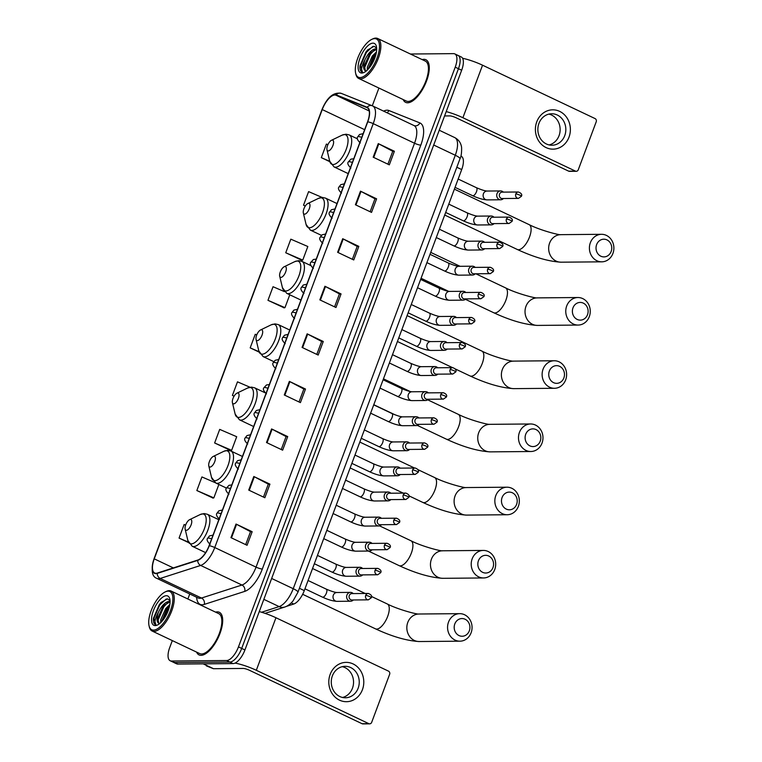 <?xml version="1.0" encoding="UTF-8"?>
<svg xmlns="http://www.w3.org/2000/svg" width="762" height="762" viewBox="0 0 762 762"><rect width="100%" height="100%" fill="white"/><g stroke="black" fill="none" stroke-linecap="round" stroke-linejoin="round"><path stroke-width="1.14" d="M461.143 156.229A14.745 6.191 115.4 0 1 461.286 156.296A14.745 6.191 115.4 0 1 461.705 169.564L304.286 590.607A14.745 6.191 115.4 0 1 293.713 604.037L286.302 606.419M172.317 640.594L169.745 647.481A14.745 6.191 -64.6 0 0 170.164 660.749L176.613 663.816A14.745 6.191 -64.6 0 0 177.851 664.073L233.105 663.597A14.745 6.191 -64.6 0 0 244.926 649.948L461.667 70.228A14.745 6.191 -64.6 0 0 461.258 56.959L458.029 55.426A14.745 6.191 -64.6 0 0 456.79 55.169M170.164 660.749A14.745 6.191 -64.6 0 0 171.402 661.016L226.657 660.53L229.876 662.064A14.745 6.191 -64.6 0 0 241.697 648.414L458.448 68.694A14.745 6.191 -64.6 0 0 458.029 55.426A14.745 6.191 -64.6 0 1 458.448 68.694L241.697 648.414A14.745 6.191 -64.6 0 1 229.876 662.064L174.631 662.54L229.876 662.064L233.105 663.597M173.384 662.283A14.745 6.191 -64.6 0 0 174.631 662.54A14.745 6.191 -64.6 0 1 173.384 662.283M201.063 655.339A23.603 9.896 -64.6 0 0 219.104 635.679A23.603 9.896 -64.6 0 0 219.304 612.277A23.603 9.896 -64.6 0 0 217.313 611.857A23.603 9.896 -64.6 0 0 215.56 612.134A23.603 9.896 -64.6 0 1 217.313 611.857A23.603 9.896 -64.6 0 1 219.304 612.277A23.603 9.896 -64.6 0 1 219.104 635.679A23.603 9.896 -64.6 0 1 201.063 655.339A23.603 9.896 -64.6 0 1 199.072 654.92A23.603 9.896 -64.6 0 0 201.063 655.339M407.651 102.794A23.603 9.896 -64.6 0 0 425.691 83.134A23.603 9.896 -64.6 0 0 425.891 59.731A23.603 9.896 -64.6 0 0 423.91 59.312A23.603 9.896 -64.6 0 0 422.148 59.588A23.603 9.896 -64.6 0 1 423.91 59.312A23.603 9.896 -64.6 0 1 425.891 59.731A23.603 9.896 -64.6 0 1 425.691 83.134A23.603 9.896 -64.6 0 1 407.651 102.794A23.603 9.896 -64.6 0 1 405.66 102.375A23.603 9.896 -64.6 0 0 407.651 102.794M156.02 573.281A15.735 6.601 115.4 0 1 154.696 573.005A15.735 6.601 115.4 0 1 154.257 558.851L322.24 109.566A15.735 6.601 115.4 0 1 336.004 95.221L366.97 107.604A15.735 6.601 115.4 0 1 367.132 107.671A15.735 6.601 115.4 0 1 367.57 121.825L209.083 545.716A15.735 6.601 115.4 0 1 197.815 560.041L157.353 573.053A15.735 6.601 115.4 0 1 156.02 573.281M155.886 573.643A16.126 6.763 -64.6 0 0 157.248 573.405L197.71 560.394A16.126 6.763 -64.6 0 0 209.264 545.716L367.751 121.825A16.126 6.763 -64.6 0 0 367.132 107.251L336.175 94.859A16.126 6.763 -64.6 0 0 322.059 109.566L154.076 558.851A16.126 6.763 -64.6 0 0 155.886 573.643M285.74 252.755L302.752 260.09L307.829 246.507L290.827 239.173L285.74 252.755L301.923 260.28M284.455 291.646L273.044 286.722L267.967 300.314L284.14 307.838M215.094 482.622L201.92 476.945L196.844 490.538L213.017 498.062M214.627 442.979L231.629 450.313L236.706 436.721L219.704 429.387L214.627 442.979L230.8 450.504M196.596 652.11A23.603 9.896 -64.6 0 0 199.072 654.92A23.603 9.896 -64.6 0 1 196.596 652.11M403.184 99.565A23.603 9.896 -64.6 0 0 405.66 102.375A23.603 9.896 -64.6 0 1 403.184 99.565M378.914 88.049L372.285 105.785M189.748 593.979L187.871 598.999M226.657 660.53A14.745 6.191 -64.6 0 0 238.468 646.89L455.219 67.17A14.745 6.191 -64.6 0 0 454.8 53.902A14.745 6.191 -64.6 0 0 453.561 53.635L410.394 54.016M342.7 238.716L358.835 246.374L353.749 259.956L337.623 252.308L342.7 238.716A3.934 0.714 -159.5 0 1 343.233 238.982L338.157 252.565M360.483 191.167L376.609 198.815L371.532 212.398L355.406 204.749L360.483 191.167A3.934 0.714 -159.5 0 1 361.017 191.433L355.94 205.007M378.266 143.608L394.392 151.257L389.315 164.849L373.18 157.191L378.266 143.608A3.934 0.714 -159.5 0 1 378.8 143.875L373.723 157.448M289.36 381.381L305.495 389.039L300.409 402.622L284.283 394.973L289.36 381.381A3.934 0.714 -159.5 0 1 289.893 381.648L284.817 395.23M271.586 428.939L287.712 436.588L282.635 450.18L266.5 442.532L271.586 428.939A3.934 0.714 -159.5 0 1 272.12 429.206L267.043 442.779M253.803 476.498L269.929 484.146L264.852 497.738L248.726 490.08L253.803 476.498A3.934 0.714 -159.5 0 1 254.337 476.764L249.26 490.337M236.02 524.046L252.155 531.705L247.069 545.287L230.943 537.639L236.02 524.046A3.934 0.714 -159.5 0 1 236.553 524.313L231.477 537.896M324.926 286.274L341.052 293.922L335.975 307.515L319.84 299.866L324.926 286.274A3.934 0.714 -159.5 0 1 325.46 286.541L320.383 300.114M307.143 333.832L323.269 341.481L318.192 355.063L302.066 347.415L307.143 333.832A3.934 0.714 -159.5 0 1 307.677 334.099L302.6 347.672M322.107 197.434L308.6 191.614L303.524 205.197L305.295 206.045M327.889 144.713L326.384 144.056L321.307 157.648L329.841 161.696M250.022 387.239L237.487 381.838L232.4 395.421L234.067 396.211M185.623 525.142L184.137 524.504L179.06 538.086L188.595 542.611M256.746 334.918L255.26 334.28L250.184 347.872L259.175 352.13M323.269 341.481L321.631 341.5M316.802 354.406L321.64 341.452L307.677 334.099M341.052 293.922L339.404 293.942M334.585 306.848L339.423 293.903L325.46 286.541M252.155 531.705L250.507 531.714M245.678 544.63L250.517 531.676L236.553 524.313M269.929 484.146L268.291 484.165M263.462 497.072L268.3 484.118L254.337 476.764M287.712 436.588L286.064 436.607M281.235 449.513L286.083 436.569L272.12 429.206M305.495 389.039L303.848 389.049M299.018 401.965L303.867 389.011L289.893 381.648M394.392 151.257L392.744 151.276L378.8 143.875M376.609 198.815L374.971 198.825M370.142 211.741L374.98 198.787L361.017 191.433M358.835 246.374L357.188 246.383L343.233 238.982M250.184 347.872L259.013 351.673M232.4 395.421L234.096 396.154M231.629 450.313L230.591 450.552M196.844 490.538L213.846 497.862L212.808 498.11M218.865 484.461L213.846 497.862M179.06 538.086L188.366 542.106M267.967 300.314L284.969 307.648L283.931 307.886M289.779 294.789L284.969 307.648M302.752 260.09L301.714 260.328M303.524 205.197L305.333 205.978M321.307 157.648L329.727 161.277M357.207 246.345L352.358 259.299M392.763 151.238L387.925 164.182M362.426 689.686A19.669 17.497 -90.5 0 1 339.519 700.154A19.669 17.497 -90.5 0 1 330.165 674.389A19.669 17.497 -90.5 0 1 353.073 663.921A19.669 17.497 -90.5 0 1 362.426 689.686M332.356 675.923A15.735 13.992 89.5 0 0 345.396 697.782A15.735 13.992 89.5 0 0 358.159 688.172A15.735 13.992 89.5 0 0 345.119 666.312A15.735 13.992 89.5 0 0 332.356 675.923M342.271 666.674A15.735 13.992 -90.5 0 1 352.463 688.219A15.735 13.992 -90.5 0 1 342.538 697.478M235.039 663.102A19.669 3.562 20.5 0 1 256.308 670.284L368.818 723.652A2.457 2.191 89.5 0 0 371.675 722.338L389.63 674.332A2.457 2.191 89.5 0 0 388.458 671.112L275.958 617.744L256.308 670.284M259.261 611.6A19.669 3.562 20.5 0 1 275.958 617.744M369.684 723.843L362.941 723.9A2.457 2.191 -90.5 0 1 362.074 723.709L249.574 670.341A4.915 0.886 -159.5 0 0 243.297 668.445L213.522 668.703A2.457 1.029 115.4 0 1 213.341 668.674L206.435 665.912A2.457 1.029 115.4 0 1 206.416 665.902A2.457 1.029 115.4 0 1 206.388 665.883L206.435 665.912M168.078 591.169A21.145 8.868 -64.6 0 0 165.135 591.95A21.145 8.868 -64.6 0 0 152.791 606.847A21.145 8.868 -64.6 0 0 149.066 625.831A21.145 8.868 -64.6 0 0 153.514 630.117A21.145 8.868 -64.6 0 0 170.459 610.562A21.145 8.868 -64.6 0 0 168.078 591.169M149.066 625.831L149.323 626.916A22.127 9.277 -64.6 0 0 152.124 631.022A22.127 9.277 -64.6 0 0 153.991 631.412A22.127 9.277 -64.6 0 0 170.898 612.981A22.127 9.277 -64.6 0 0 171.088 591.036A22.127 9.277 -64.6 0 0 169.231 590.645A22.127 9.277 -64.6 0 0 166.145 591.464L165.135 591.95M152.124 631.022L199.711 653.586A22.127 9.277 -64.6 0 0 201.568 653.977A22.127 9.277 -64.6 0 0 218.484 635.556A22.127 9.277 -64.6 0 0 218.675 613.61L171.088 591.036M170.05 600.647L167.535 598.827L161.049 602.466L153.448 618.144L153.305 619.868C153.419 622.697 154.286 624.354 155.915 624.83C154.048 623.04 154.886 618.839 158.429 612.238C161.668 605.514 165.287 601.885 169.288 601.342L170.078 601.475M160.687 622.649L160.763 619.639L165.668 608.638L169.85 604.476M161.62 621.697L166.678 609.114L169.583 605.923M158.429 612.238A12.287 5.153 -64.6 0 0 158.782 623.287A12.287 5.153 -64.6 0 0 159.725 623.507M158.848 623.316L157.734 618.211L162.639 607.2L164.249 605.276L170.078 601.818M155.21 625.592A16.221 6.801 -64.6 0 0 157.448 625.002A16.221 6.801 -64.6 0 0 166.945 613.562A16.221 6.801 -64.6 0 0 169.802 598.961A16.221 6.801 -64.6 0 0 166.392 595.703A16.221 6.801 -64.6 0 0 153.391 610.714A16.221 6.801 -64.6 0 0 155.21 625.592M166.306 598.932L159.782 604.914L153.962 618.363L155.915 624.83M157.839 621.982L157.991 620.278L163.811 606.828L167.869 602.428M162.23 621.001L167.85 608.733L169.383 606.8M153.438 618.258L159.277 604.676L161.192 602.313M157.62 619.23L163.306 606.581L164.792 604.714M161.649 621.144L167.345 608.495L168.821 606.628M469.316 630.85A8.849 7.868 89.5 0 0 465.106 619.249A8.849 7.868 89.5 0 0 454.8 623.964A8.849 7.868 89.5 0 0 459.01 635.556A8.849 7.868 89.5 0 0 469.316 630.85M448.523 622.068A13.764 12.249 -90.5 0 1 459.696 613.658A13.764 12.249 -90.5 0 1 471.107 632.774A13.764 12.249 -90.5 0 1 459.934 641.185A13.764 12.249 -90.5 0 1 448.523 622.068M190.443 519.436A5.896 2.477 -64.6 0 0 189.624 519.655A5.896 2.477 -64.6 0 0 186.176 523.808A5.896 2.477 -64.6 0 0 185.137 529.104A5.896 2.477 -64.6 0 0 186.376 530.304A5.896 2.477 -64.6 0 0 191.11 524.847A5.896 2.477 -64.6 0 0 190.443 519.436M492.957 567.623A8.849 7.868 89.5 0 0 488.747 556.022A8.849 7.868 89.5 0 0 478.441 560.737A8.849 7.868 89.5 0 0 482.651 572.329A8.849 7.868 89.5 0 0 492.957 567.623M472.164 558.841A13.764 12.249 -90.5 0 1 483.327 550.431A13.764 12.249 -90.5 0 1 494.738 569.557A13.764 12.249 -90.5 0 1 483.575 577.958A13.764 12.249 -90.5 0 1 472.164 558.841M214.084 456.209A5.896 2.477 -64.6 0 0 213.255 456.428A5.896 2.477 -64.6 0 0 209.817 460.581A5.896 2.477 -64.6 0 0 208.778 465.877A5.896 2.477 -64.6 0 0 210.017 467.077A5.896 2.477 -64.6 0 0 214.741 461.62A5.896 2.477 -64.6 0 0 214.084 456.209M516.598 504.396A8.849 7.868 89.5 0 0 512.388 492.795A8.849 7.868 89.5 0 0 502.082 497.51A8.849 7.868 89.5 0 0 506.292 509.102A8.849 7.868 89.5 0 0 516.598 504.396M495.795 495.614A13.764 12.249 -90.5 0 1 506.968 487.204A13.764 12.249 -90.5 0 1 518.379 506.33A13.764 12.249 -90.5 0 1 507.206 514.741A13.764 12.249 -90.5 0 1 495.795 495.614M237.725 392.982A5.896 2.477 -64.6 0 0 236.896 393.202A5.896 2.477 -64.6 0 0 233.458 397.354A5.896 2.477 -64.6 0 0 232.41 402.66A5.896 2.477 -64.6 0 0 233.658 403.85A5.896 2.477 -64.6 0 0 238.382 398.393A5.896 2.477 -64.6 0 0 237.725 392.982M540.229 441.169A8.849 7.868 89.5 0 0 536.019 429.577A8.849 7.868 89.5 0 0 525.713 434.283A8.849 7.868 89.5 0 0 529.923 445.875A8.849 7.868 89.5 0 0 540.229 441.169M519.436 432.387A13.764 12.249 -90.5 0 1 530.609 423.977A13.764 12.249 -90.5 0 1 542.02 443.103A13.764 12.249 -90.5 0 1 530.847 451.514A13.764 12.249 -90.5 0 1 519.436 432.387M261.356 329.755A5.896 2.477 -64.6 0 0 260.537 329.975A5.896 2.477 -64.6 0 0 257.089 334.127A5.896 2.477 -64.6 0 0 256.051 339.433A5.896 2.477 -64.6 0 0 257.299 340.624A5.896 2.477 -64.6 0 0 262.023 335.166A5.896 2.477 -64.6 0 0 261.356 329.755M563.87 377.942A8.849 7.868 89.5 0 0 559.66 366.351A8.849 7.868 89.5 0 0 549.354 371.056A8.849 7.868 89.5 0 0 553.564 382.648A8.849 7.868 89.5 0 0 563.87 377.942M543.077 369.16A13.764 12.249 -90.5 0 1 554.25 360.75A13.764 12.249 -90.5 0 1 565.661 379.876A13.764 12.249 -90.5 0 1 554.488 388.287A13.764 12.249 -90.5 0 1 543.077 369.16M284.998 266.529A5.896 2.477 -64.6 0 0 284.178 266.748A5.896 2.477 -64.6 0 0 280.73 270.91A5.896 2.477 -64.6 0 0 279.692 276.206A5.896 2.477 -64.6 0 0 280.94 277.406A5.896 2.477 -64.6 0 0 285.664 271.939A5.896 2.477 -64.6 0 0 284.998 266.529M587.512 314.716A8.849 7.868 89.5 0 0 583.301 303.124A8.849 7.868 89.5 0 0 572.995 307.829A8.849 7.868 89.5 0 0 577.205 319.43A8.849 7.868 89.5 0 0 587.512 314.716M566.718 305.933A13.764 12.249 -90.5 0 1 577.891 297.523A13.764 12.249 -90.5 0 1 589.302 316.649A13.764 12.249 -90.5 0 1 578.129 325.06A13.764 12.249 -90.5 0 1 566.718 305.933M308.639 203.302A5.896 2.477 -64.6 0 0 307.819 203.521A5.896 2.477 -64.6 0 0 304.371 207.683A5.896 2.477 -64.6 0 0 303.333 212.979A5.896 2.477 -64.6 0 0 304.571 214.179A5.896 2.477 -64.6 0 0 309.305 208.721A5.896 2.477 -64.6 0 0 308.639 203.302M611.153 251.489A8.849 7.868 89.5 0 0 606.943 239.897A8.849 7.868 89.5 0 0 596.636 244.602A8.849 7.868 89.5 0 0 600.847 256.203A8.849 7.868 89.5 0 0 611.153 251.489M590.359 242.707A13.764 12.249 -90.5 0 1 601.523 234.305A13.764 12.249 -90.5 0 1 612.934 253.422A13.764 12.249 -90.5 0 1 601.77 261.833A13.764 12.249 -90.5 0 1 590.359 242.707M332.28 140.084A5.896 2.477 -64.6 0 0 331.451 140.294A5.896 2.477 -64.6 0 0 328.012 144.456A5.896 2.477 -64.6 0 0 326.974 149.752A5.896 2.477 -64.6 0 0 328.212 150.952A5.896 2.477 -64.6 0 0 332.937 145.494A5.896 2.477 -64.6 0 0 332.28 140.084M353.244 593.588A4.429 3.934 89.5 0 0 352.073 592.731A4.429 3.934 89.5 0 0 350.51 592.379A4.429 3.934 89.5 0 0 346.691 595.941A4.429 3.934 89.5 0 0 349.025 600.885A4.429 3.934 89.5 0 0 350.587 601.228A4.429 3.934 89.5 0 0 353.301 599.98M365.693 595.408A3.2 2.838 89.5 0 1 368.294 593.455L351.873 593.598A3.2 2.838 89.5 0 0 350.796 599.742A3.2 2.838 89.5 0 0 351.93 599.989L368.341 599.846L371.313 597.77A3.2 0.581 20.5 0 0 369.78 596.636A3.2 0.581 -159.5 0 0 365.693 595.408A3.2 2.838 89.5 0 0 368.341 599.846M362.626 568.5A4.429 3.934 89.5 0 0 361.455 567.642A4.429 3.934 89.5 0 0 359.893 567.29A4.429 3.934 89.5 0 0 356.073 570.852A4.429 3.934 89.5 0 0 358.407 575.796A4.429 3.934 89.5 0 0 359.969 576.139A4.429 3.934 89.5 0 0 362.683 574.891M375.075 570.319A3.2 2.838 89.5 0 1 377.676 568.366L361.255 568.509A3.2 2.838 89.5 0 0 360.178 574.653A3.2 2.838 89.5 0 0 361.312 574.9L377.723 574.758L380.695 572.681A3.2 0.581 20.5 0 0 379.162 571.548A3.2 0.581 -159.5 0 0 375.075 570.319A3.2 2.838 89.5 0 0 377.723 574.758M372.008 543.401A4.429 3.934 89.5 0 0 370.837 542.544A4.429 3.934 89.5 0 0 369.275 542.201A4.429 3.934 89.5 0 0 365.455 545.763A4.429 3.934 89.5 0 0 367.789 550.697A4.429 3.934 89.5 0 0 369.351 551.05A4.429 3.934 89.5 0 0 372.066 549.793M384.458 545.23A3.2 2.838 89.5 0 1 387.048 543.277L370.637 543.42A3.2 2.838 89.5 0 0 370.694 549.812L387.106 549.669L390.077 547.592A3.2 0.581 20.5 0 0 388.544 546.459A3.2 0.581 -159.5 0 0 384.458 545.23A3.2 2.838 89.5 0 0 387.106 549.669M381.391 518.312A4.429 3.934 89.5 0 0 380.219 517.455A4.429 3.934 89.5 0 0 378.657 517.112A4.429 3.934 89.5 0 0 374.837 520.675A4.429 3.934 89.5 0 0 377.171 525.609A4.429 3.934 89.5 0 0 378.733 525.961A4.429 3.934 89.5 0 0 381.448 524.704M393.84 520.132A3.2 2.838 89.5 0 1 396.43 518.189L380.019 518.322A3.2 2.838 89.5 0 0 378.943 524.466A3.2 2.838 89.5 0 0 380.076 524.713L396.488 524.58L399.459 522.503A3.2 0.581 20.5 0 0 397.926 521.37A3.2 0.581 -159.5 0 0 393.84 520.132A3.2 2.838 89.5 0 0 396.488 524.58M390.773 493.224A4.429 3.934 89.5 0 0 389.601 492.366A4.429 3.934 89.5 0 0 388.039 492.014A4.429 3.934 89.5 0 0 384.219 495.586A4.429 3.934 89.5 0 0 386.553 500.52A4.429 3.934 89.5 0 0 388.115 500.872A4.429 3.934 89.5 0 0 390.83 499.615M403.222 495.043A3.2 2.838 89.5 0 1 405.813 493.09L389.401 493.233A3.2 2.838 89.5 0 0 388.325 499.377A3.2 2.838 89.5 0 0 389.449 499.624L405.87 499.481L408.832 497.405A3.2 0.581 20.5 0 0 407.299 496.272A3.2 0.581 -159.5 0 0 403.222 495.043A3.2 2.838 89.5 0 0 405.87 499.481M400.155 468.135A4.429 3.934 89.5 0 0 398.983 467.277A4.429 3.934 89.5 0 0 397.421 466.925A4.429 3.934 89.5 0 0 393.592 470.487A4.429 3.934 89.5 0 0 395.935 475.431A4.429 3.934 89.5 0 0 397.497 475.774A4.429 3.934 89.5 0 0 400.212 474.526M412.604 469.954A3.2 2.838 89.5 0 1 415.195 468.001L398.783 468.144A3.2 2.838 89.5 0 0 397.707 474.288A3.2 2.838 89.5 0 0 398.831 474.536L415.252 474.393L418.214 472.316A3.2 0.581 20.5 0 0 416.681 471.183A3.2 0.581 -159.5 0 0 412.604 469.954A3.2 2.838 89.5 0 0 415.252 474.393M409.537 443.046A4.429 3.934 89.5 0 0 408.365 442.189A4.429 3.934 89.5 0 0 406.803 441.836A4.429 3.934 89.5 0 0 402.974 445.399A4.429 3.934 89.5 0 0 405.317 450.332A4.429 3.934 89.5 0 0 406.879 450.685A4.429 3.934 89.5 0 0 409.594 449.437M421.986 444.865A3.2 2.838 89.5 0 1 424.577 442.913L408.156 443.055A3.2 2.838 89.5 0 0 408.213 449.447L424.634 449.304L427.596 447.227A3.2 0.581 20.5 0 0 426.063 446.094A3.2 0.581 -159.5 0 0 421.986 444.865A3.2 2.838 89.5 0 0 424.634 449.304M418.919 417.947A4.429 3.934 89.5 0 0 417.747 417.09A4.429 3.934 89.5 0 0 416.185 416.747A4.429 3.934 89.5 0 0 412.356 420.31A4.429 3.934 89.5 0 0 414.699 425.244A4.429 3.934 89.5 0 0 416.262 425.596A4.429 3.934 89.5 0 0 418.967 424.339M431.368 419.776A3.2 2.838 89.5 0 1 433.959 417.824L417.538 417.967A3.2 2.838 89.5 0 0 417.595 424.358L434.016 424.215L436.978 422.138A3.2 0.581 20.5 0 0 435.445 421.005A3.2 0.581 -159.5 0 0 431.368 419.776A3.2 2.838 89.5 0 0 434.016 424.215M428.301 392.859A4.429 3.934 89.5 0 0 427.13 392.001A4.429 3.934 89.5 0 0 425.567 391.658A4.429 3.934 89.5 0 0 421.738 395.221A4.429 3.934 89.5 0 0 424.082 400.155A4.429 3.934 89.5 0 0 425.644 400.507A4.429 3.934 89.5 0 0 428.349 399.25M440.75 394.678A3.2 2.838 89.5 0 1 443.341 392.725L426.92 392.868A3.2 2.838 89.5 0 0 426.977 399.259L443.398 399.117L446.361 397.04A3.2 0.581 20.5 0 0 444.827 395.916A3.2 0.581 -159.5 0 0 440.75 394.678A3.2 2.838 89.5 0 0 443.398 399.117M437.674 367.77A4.429 3.934 89.5 0 0 436.512 366.913A4.429 3.934 89.5 0 0 434.95 366.56A4.429 3.934 89.5 0 0 431.121 370.122A4.429 3.934 89.5 0 0 433.464 375.066A4.429 3.934 89.5 0 0 435.026 375.409A4.429 3.934 89.5 0 0 437.731 374.161M450.123 369.589A3.2 2.838 89.5 0 1 452.723 367.636L436.302 367.779A3.2 2.838 89.5 0 0 435.226 373.923A3.2 2.838 89.5 0 0 436.359 374.171L452.78 374.028L455.743 371.951A3.2 0.581 20.5 0 0 454.209 370.818A3.2 0.581 -159.5 0 0 450.123 369.589A3.2 2.838 89.5 0 0 452.78 374.028M447.056 342.681A4.429 3.934 89.5 0 0 445.884 341.824A4.429 3.934 89.5 0 0 444.322 341.471A4.429 3.934 89.5 0 0 440.503 345.034A4.429 3.934 89.5 0 0 442.836 349.977A4.429 3.934 89.5 0 0 444.398 350.32A4.429 3.934 89.5 0 0 447.113 349.072M459.505 344.5A3.2 2.838 89.5 0 1 462.105 342.548L445.684 342.69A3.2 2.838 89.5 0 0 445.741 349.082L462.153 348.939L465.125 346.862A3.2 0.581 20.5 0 0 463.591 345.729A3.2 0.581 -159.5 0 0 459.505 344.5A3.2 2.838 89.5 0 0 462.153 348.939M456.438 317.583A4.429 3.934 89.5 0 0 455.266 316.725A4.429 3.934 89.5 0 0 453.704 316.382A4.429 3.934 89.5 0 0 449.885 319.945A4.429 3.934 89.5 0 0 452.218 324.879A4.429 3.934 89.5 0 0 453.781 325.231A4.429 3.934 89.5 0 0 456.495 323.974M468.887 319.411A3.2 2.838 89.5 0 1 471.488 317.459L455.066 317.602A3.2 2.838 89.5 0 0 455.124 323.993L471.535 323.85L474.507 321.774A3.2 0.581 20.5 0 0 472.973 320.64A3.2 0.581 -159.5 0 0 468.887 319.411A3.2 2.838 89.5 0 0 471.535 323.85M465.82 292.494A4.429 3.934 89.5 0 0 464.649 291.636A4.429 3.934 89.5 0 0 463.086 291.294A4.429 3.934 89.5 0 0 459.267 294.856A4.429 3.934 89.5 0 0 461.601 299.79A4.429 3.934 89.5 0 0 463.163 300.142A4.429 3.934 89.5 0 0 465.877 298.885M478.269 294.313A3.2 2.838 89.5 0 1 480.86 292.36L464.449 292.503A3.2 2.838 89.5 0 0 463.372 298.647A3.2 2.838 89.5 0 0 464.506 298.894L480.917 298.752L483.889 296.675A3.2 0.581 20.5 0 0 482.356 295.551A3.2 0.581 -159.5 0 0 478.269 294.313A3.2 2.838 89.5 0 0 480.917 298.752M475.202 267.405A4.429 3.934 89.5 0 0 474.031 266.548A4.429 3.934 89.5 0 0 472.469 266.195A4.429 3.934 89.5 0 0 468.649 269.758A4.429 3.934 89.5 0 0 470.983 274.701A4.429 3.934 89.5 0 0 472.545 275.044A4.429 3.934 89.5 0 0 475.259 273.796M487.651 269.224A3.2 2.838 89.5 0 1 490.242 267.272L473.831 267.414A3.2 2.838 89.5 0 0 472.754 273.558A3.2 2.838 89.5 0 0 473.888 273.806L490.299 273.663L493.271 271.586A3.2 0.581 20.5 0 0 491.738 270.453A3.2 0.581 -159.5 0 0 487.651 269.224A3.2 2.838 89.5 0 0 490.299 273.663M484.584 242.316A4.429 3.934 89.5 0 0 483.413 241.459A4.429 3.934 89.5 0 0 481.851 241.106A4.429 3.934 89.5 0 0 478.031 244.669A4.429 3.934 89.5 0 0 480.365 249.612A4.429 3.934 89.5 0 0 481.927 249.955A4.429 3.934 89.5 0 0 484.642 248.707M497.034 244.135A3.2 2.838 89.5 0 1 499.624 242.183L483.213 242.326A3.2 2.838 89.5 0 0 483.26 248.717L499.682 248.574L502.644 246.497A3.2 0.581 20.5 0 0 501.11 245.364A3.2 0.581 -159.5 0 0 497.034 244.135A3.2 2.838 89.5 0 0 499.682 248.574M493.967 217.218A4.429 3.934 89.5 0 0 492.795 216.36A4.429 3.934 89.5 0 0 491.233 216.017A4.429 3.934 89.5 0 0 487.404 219.58A4.429 3.934 89.5 0 0 489.747 224.514A4.429 3.934 89.5 0 0 491.309 224.866A4.429 3.934 89.5 0 0 494.024 223.609M506.416 219.046A3.2 2.838 89.5 0 1 509.006 217.094L492.595 217.237A3.2 2.838 89.5 0 0 492.643 223.628L509.064 223.485L512.026 221.409A3.2 0.581 20.5 0 0 510.492 220.275A3.2 0.581 -159.5 0 0 506.416 219.046A3.2 2.838 89.5 0 0 509.064 223.485M503.349 192.129A4.429 3.934 89.5 0 0 502.177 191.272A4.429 3.934 89.5 0 0 500.615 190.929A4.429 3.934 89.5 0 0 496.786 194.491A4.429 3.934 89.5 0 0 499.129 199.425A4.429 3.934 89.5 0 0 500.691 199.777A4.429 3.934 89.5 0 0 503.406 198.52M515.798 193.948A3.2 2.838 89.5 0 1 518.389 191.995L501.968 192.138A3.2 2.838 89.5 0 0 502.025 198.53L518.446 198.387L521.408 196.31A3.2 0.581 20.5 0 0 519.875 195.186A3.2 0.581 -159.5 0 0 515.798 193.948A3.2 2.838 89.5 0 0 518.446 198.387M569.014 137.141A19.669 17.497 -90.5 0 1 546.116 147.609A19.669 17.497 -90.5 0 1 536.753 121.844A19.669 17.497 -90.5 0 1 559.66 111.376A19.669 17.497 -90.5 0 1 569.014 137.141M538.944 123.377A15.735 13.992 89.5 0 0 551.983 145.237A15.735 13.992 89.5 0 0 564.747 135.617A15.735 13.992 89.5 0 0 551.707 113.767A15.735 13.992 89.5 0 0 538.944 123.377M548.859 114.119A15.735 13.992 -90.5 0 1 559.051 135.674A15.735 13.992 -90.5 0 1 549.135 144.923M446.208 111.595A19.669 3.562 20.5 0 1 462.896 117.729L575.405 171.098A2.457 2.191 89.5 0 0 578.263 169.793L596.217 121.787A2.457 2.191 89.5 0 0 595.046 118.567L482.546 65.199L462.896 117.729M462.591 58.274A19.669 3.562 20.5 0 1 482.546 65.199M576.272 171.298L569.538 171.355A2.457 2.191 -90.5 0 1 568.662 171.155L456.162 117.796A4.915 0.886 -159.5 0 0 449.885 115.9L444.579 115.948M374.666 38.624A21.145 8.868 -64.6 0 0 371.723 39.405A21.145 8.868 -64.6 0 0 359.378 54.302A21.145 8.868 -64.6 0 0 355.654 73.285A21.145 8.868 -64.6 0 0 360.112 77.572A21.145 8.868 -64.6 0 0 377.047 58.017A21.145 8.868 -64.6 0 0 374.666 38.624M355.654 73.285L355.911 74.371A22.127 9.277 -64.6 0 0 358.712 78.467A22.127 9.277 -64.6 0 0 360.578 78.857A22.127 9.277 -64.6 0 0 377.485 60.436A22.127 9.277 -64.6 0 0 377.676 38.491A22.127 9.277 -64.6 0 0 375.818 38.1A22.127 9.277 -64.6 0 0 372.732 38.919L371.723 39.405M358.712 78.467L406.298 101.041A22.127 9.277 -64.6 0 0 408.156 101.432A22.127 9.277 -64.6 0 0 425.072 83.01A22.127 9.277 -64.6 0 0 425.263 61.065L377.676 38.491M376.638 48.101L374.123 46.282L367.636 49.921L360.045 65.599L359.893 67.323C360.007 70.152 360.874 71.809 362.512 72.276C360.636 70.495 361.474 66.294 365.017 59.684C368.256 52.969 371.875 49.34 375.876 48.797L376.666 48.93M367.274 70.104L367.351 67.094L372.256 56.093L376.438 51.921M368.208 69.142L373.266 56.569L376.171 53.378M365.017 59.684A12.287 5.153 -64.6 0 0 365.369 70.742A12.287 5.153 -64.6 0 0 366.312 70.961M365.436 70.771L364.331 65.656L369.237 54.654L370.837 52.721L376.666 49.273M361.798 73.047A16.221 6.801 -64.6 0 0 364.036 72.457A16.221 6.801 -64.6 0 0 373.542 61.017A16.221 6.801 -64.6 0 0 376.39 46.415A16.221 6.801 -64.6 0 0 372.98 43.148A16.221 6.801 -64.6 0 0 359.978 58.16A16.221 6.801 -64.6 0 0 361.798 73.047M372.894 46.377L366.37 52.368L360.55 65.818L362.512 72.276M364.427 69.437L364.579 67.732L370.399 54.273L374.456 49.882M368.818 68.456L374.437 56.188L375.971 54.254M360.026 65.713L365.865 52.121L367.779 49.768M364.207 66.685L369.894 54.035L371.38 52.168M368.237 68.599L373.932 55.95L375.409 54.083M291.255 602.875L293.713 604.037M299.399 588.293L304.286 590.607M456.819 167.249L461.705 169.564M244.926 649.948L238.468 646.89M177.851 664.073L171.402 661.016M461.667 70.228L455.219 67.17M261.566 612.248L279.13 606.6L263.843 599.351M297.952 592.179A9.83 1.781 -159.5 0 0 293.227 588.693L455.285 155.267A19.669 8.249 -64.6 0 0 454.724 137.579C458.667 139.665 460.953 142.942 461.591 147.418C461.734 152.8 461.2 156.581 460 158.753L297.952 592.179L293.122 600.789C290.57 603.971 287.76 606.057 284.702 607.047A9.83 8.306 -107.8 0 1 279.13 606.6A19.669 8.249 -64.6 0 0 293.227 588.693L271.653 578.463M460 158.753A9.83 1.781 -159.5 0 0 455.285 155.267L433.702 145.028M439.236 130.226L454.724 137.579A19.669 8.249 -64.6 0 0 454.533 137.493M154.257 558.851L173.345 567.909M383.591 111.128A24.584 10.316 115.4 0 1 387.086 110.195A24.584 10.316 115.4 0 1 388.906 110.519L419.872 122.911A24.584 10.316 115.4 0 1 420.815 145.132L262.328 569.014A24.584 10.316 115.4 0 1 244.707 591.398L204.254 604.409A24.584 10.316 115.4 0 1 196.615 597.237M367.751 121.825A4.915 0.886 20.5 0 1 373.237 123.644L214.751 547.535A19.669 8.249 115.4 0 1 200.663 565.442L160.201 578.453A19.669 8.249 115.4 0 1 158.544 578.739A19.669 8.249 115.4 0 1 156.886 578.387L198.177 597.979A19.669 8.249 -64.6 0 0 199.835 598.322A19.669 8.249 -64.6 0 0 201.492 598.037L241.954 585.026A19.669 8.249 -64.6 0 0 256.051 567.128L414.528 143.237A19.669 8.249 -64.6 0 0 413.976 125.549A19.669 8.249 -64.6 0 0 413.776 125.454M157.248 573.405A4.915 4.153 -107.8 0 0 160.201 578.453L201.492 598.037A4.915 4.153 72.2 0 1 204.254 604.409M262.328 569.014A4.915 0.886 -159.5 0 1 256.051 567.128L214.751 547.535A4.915 0.886 -159.5 0 0 209.264 545.716M367.132 107.251A4.915 4.458 -68.2 0 1 372.485 105.87A19.669 8.249 115.4 0 1 372.685 105.956A19.669 8.249 115.4 0 1 373.237 123.644L414.528 143.237A4.915 0.886 -159.5 0 0 420.815 145.132M244.707 591.398A4.915 4.153 72.2 0 0 241.954 585.026L200.663 565.442A4.915 4.153 -107.8 0 1 197.71 560.394M336.175 94.859A4.915 4.458 -68.2 0 1 341.29 93.383C333.518 91.907 327.069 97.336 321.955 109.671L153.972 558.956A4.915 0.886 20.5 0 1 154.076 558.851M341.29 93.383L372.685 105.956L414.014 125.559A4.915 4.458 111.8 0 0 419.872 122.911M386.982 112.738A4.915 4.458 111.8 0 0 388.906 110.519M336.004 95.221L369.199 110.966M322.24 109.566L364.636 129.673M203.292 663.854L213.522 668.703M362.074 723.709L368.818 723.652M213.341 668.674L203.187 663.854M371.513 596.484L387.306 603.98A13.764 5.772 115.4 0 1 387.687 616.363A13.764 5.772 115.4 0 1 376.657 629.098A13.764 5.772 115.4 0 1 375.504 628.85C392.087 636.556 406.651 640.785 419.195 641.537L459.934 641.185M387.306 603.98C398.316 609.686 418.081 614.724 418.948 614.01A13.764 12.249 89.5 0 0 407.784 622.421A13.764 12.249 89.5 0 0 419.195 641.537M202.511 513.921A16.259 6.82 -64.6 0 0 200.244 514.521L204.121 513.559L207.34 514.264A17.697 7.42 -64.6 0 1 207.197 531.819A17.697 7.42 -64.6 0 1 193.662 546.554A17.697 7.42 -64.6 0 1 192.176 546.24L187.881 540.582A16.259 6.82 -64.6 0 0 191.31 543.878A16.259 6.82 -64.6 0 0 204.34 528.838A16.259 6.82 -64.6 0 0 202.511 513.921M379.543 525.856L410.937 540.753A13.764 5.772 115.4 0 1 411.328 553.136A13.764 5.772 115.4 0 1 400.298 565.871A13.764 5.772 115.4 0 1 399.145 565.633C415.728 573.329 430.292 577.558 442.827 578.32L483.575 577.958M410.937 540.753C421.957 546.459 441.722 551.498 442.589 550.783A13.764 12.249 89.5 0 0 431.416 559.194A13.764 12.249 89.5 0 0 442.827 578.32M226.143 450.694A16.259 6.82 -64.6 0 0 223.876 451.295L227.762 450.332L230.981 451.037A17.697 7.42 -64.6 0 1 230.829 468.592A17.697 7.42 -64.6 0 1 217.303 483.337A17.697 7.42 -64.6 0 1 215.817 483.022L211.522 477.355A16.259 6.82 -64.6 0 0 214.951 480.651A16.259 6.82 -64.6 0 0 227.971 465.611A16.259 6.82 -64.6 0 0 226.143 450.694M418.033 469.678L434.578 477.526A13.764 5.772 115.4 0 1 434.969 489.909A13.764 5.772 115.4 0 1 423.939 502.644A13.764 5.772 115.4 0 1 422.777 502.406C439.369 510.102 453.933 514.331 466.468 515.093L507.206 514.741M434.578 477.526C445.599 483.232 465.353 488.271 466.23 487.556A13.764 12.249 89.5 0 0 455.057 495.967A13.764 12.249 89.5 0 0 466.468 515.093M249.784 387.467A16.259 6.82 -64.6 0 0 247.517 388.068L251.393 387.106L254.622 387.81A17.697 7.42 -64.6 0 1 254.47 405.365A17.697 7.42 -64.6 0 1 240.944 420.11A17.697 7.42 -64.6 0 1 239.449 419.795L235.163 414.128A16.259 6.82 -64.6 0 0 238.582 417.424A16.259 6.82 -64.6 0 0 251.612 402.384A16.259 6.82 -64.6 0 0 249.784 387.467M427.701 399.821L458.219 414.299A13.764 5.772 115.4 0 1 458.61 426.682A13.764 5.772 115.4 0 1 447.58 439.417A13.764 5.772 115.4 0 1 446.418 439.179C463.001 446.884 477.564 451.114 490.109 451.866L530.847 451.514M458.219 414.299C469.23 420.014 488.994 425.044 489.871 424.329A13.764 12.249 89.5 0 0 478.698 432.74A13.764 12.249 89.5 0 0 490.109 451.866M273.425 324.241A16.259 6.82 -64.6 0 0 271.158 324.841L275.034 323.888L278.263 324.583A17.697 7.42 -64.6 0 1 278.111 342.138A17.697 7.42 -64.6 0 1 264.585 356.883A17.697 7.42 -64.6 0 1 263.09 356.568L258.794 350.901A16.259 6.82 -64.6 0 0 262.223 354.197A16.259 6.82 -64.6 0 0 275.253 339.157A16.259 6.82 -64.6 0 0 273.425 324.241M407.099 315.611L481.86 351.072A13.764 5.772 115.4 0 1 482.251 363.455A13.764 5.772 115.4 0 1 471.221 376.19A13.764 5.772 115.4 0 1 470.059 375.952C486.642 383.657 501.206 387.887 513.75 388.639L554.488 388.287M481.86 351.072C492.871 356.787 512.636 361.817 513.512 361.112A13.764 12.249 89.5 0 0 502.339 369.513A13.764 12.249 89.5 0 0 513.75 388.639M297.066 261.023A16.259 6.82 -64.6 0 0 294.799 261.614L298.675 260.661L301.904 261.356A17.697 7.42 -64.6 0 1 301.752 278.911A17.697 7.42 -64.6 0 1 288.217 293.656A17.697 7.42 -64.6 0 1 286.731 293.341L282.435 287.674A16.259 6.82 -64.6 0 0 285.864 290.979A16.259 6.82 -64.6 0 0 298.894 275.93A16.259 6.82 -64.6 0 0 297.066 261.023M475.859 273.787L505.501 287.846A13.764 5.772 115.4 0 1 505.882 300.228A13.764 5.772 115.4 0 1 494.852 312.972A13.764 5.772 115.4 0 1 493.7 312.725C510.283 320.431 524.847 324.66 537.391 325.412L578.129 325.06M505.501 287.846C516.512 293.56 536.277 298.59 537.143 297.885A13.764 12.249 89.5 0 0 525.98 306.295A13.764 12.249 89.5 0 0 537.391 325.412M320.707 197.796A16.259 6.82 -64.6 0 0 318.44 198.396L322.316 197.434L325.545 198.13A17.697 7.42 -64.6 0 1 325.393 215.684A17.697 7.42 -64.6 0 1 311.858 230.429A17.697 7.42 -64.6 0 1 310.372 230.114L306.076 224.447A16.259 6.82 -64.6 0 0 309.505 227.752A16.259 6.82 -64.6 0 0 322.536 212.703A16.259 6.82 -64.6 0 0 320.707 197.796M454.381 189.157L529.133 224.628A13.764 5.772 115.4 0 1 529.523 237.011A13.764 5.772 115.4 0 1 518.493 249.745A13.764 5.772 115.4 0 1 517.341 249.498C533.924 257.204 548.488 261.433 561.023 262.185L601.77 261.833M529.133 224.628C540.153 230.334 559.918 235.363 560.784 234.658A13.764 12.249 89.5 0 0 549.612 243.068A13.764 12.249 89.5 0 0 561.023 262.185M344.348 134.569A16.259 6.82 -64.6 0 0 342.071 135.169L345.958 134.207L349.177 134.903A17.697 7.42 -64.6 0 1 349.025 152.457A17.697 7.42 -64.6 0 1 335.499 167.202A17.697 7.42 -64.6 0 1 334.013 166.888L329.717 161.22A16.259 6.82 -64.6 0 0 333.146 164.525A16.259 6.82 -64.6 0 0 346.167 149.485A16.259 6.82 -64.6 0 0 344.348 134.569M210.179 544.401C207.235 541.553 206.407 539.496 207.683 538.239A4.915 0.886 20.5 0 1 208.255 538.048A4.915 0.886 -159.5 0 1 211.674 538.801M322.859 597.217A4.429 1.857 -64.6 0 0 326.307 593.379A4.429 1.857 -64.6 0 0 326.279 589.14C331.251 591.264 334.794 592.379 336.909 592.503A4.429 3.934 89.5 0 0 333.223 595.465A4.429 3.934 89.5 0 0 335.423 600.999A4.429 3.934 89.5 0 0 336.985 601.351C332.784 601.085 327.955 599.675 322.488 597.141A4.429 1.857 -64.6 0 0 322.859 597.217M219.561 519.313C216.618 516.465 215.789 514.407 217.065 513.15A4.915 0.886 20.5 0 1 217.637 512.959A4.915 0.886 -159.5 0 1 221.056 513.712M332.242 572.119A4.429 1.857 -64.6 0 0 335.69 568.29A4.429 1.857 -64.6 0 0 335.661 564.051C340.633 566.176 344.176 567.29 346.281 567.414A4.429 3.934 89.5 0 0 342.605 570.376A4.429 3.934 89.5 0 0 344.795 575.91A4.429 3.934 89.5 0 0 346.367 576.263C342.167 575.996 337.337 574.586 331.87 572.043A4.429 1.857 -64.6 0 0 332.242 572.119M228.943 494.224C226 491.376 225.171 489.318 226.447 488.061A4.915 0.886 20.5 0 1 227.019 487.871A4.915 0.886 -159.5 0 1 230.438 488.623M341.624 547.03A4.429 1.857 -64.6 0 0 345.072 543.192A4.429 1.857 -64.6 0 0 345.043 538.963C350.015 541.077 353.549 542.201 355.663 542.315A4.429 3.934 89.5 0 0 351.987 545.278A4.429 3.934 89.5 0 0 354.178 550.821A4.429 3.934 89.5 0 0 355.74 551.164C351.549 550.897 346.72 549.497 341.252 546.954A4.429 1.857 -64.6 0 0 341.624 547.03M238.325 469.135C235.382 466.277 234.553 464.229 235.82 462.972A4.915 0.886 20.5 0 1 236.401 462.782A4.915 0.886 -159.5 0 1 239.811 463.525M351.006 521.941A4.429 1.857 -64.6 0 0 354.454 518.103A4.429 1.857 -64.6 0 0 354.425 513.864C359.397 515.988 362.931 517.112 365.046 517.227A4.429 3.934 89.5 0 0 361.369 520.189A4.429 3.934 89.5 0 0 363.56 525.732A4.429 3.934 89.5 0 0 365.122 526.075C360.931 525.809 356.102 524.408 350.634 521.865A4.429 1.857 -64.6 0 0 351.006 521.941M247.707 444.036C244.764 441.188 243.935 439.131 245.202 437.874A4.915 0.886 20.5 0 1 245.774 437.683A4.915 0.886 -159.5 0 1 249.193 438.436M360.388 496.853A4.429 1.857 -64.6 0 0 363.836 493.014A4.429 1.857 -64.6 0 0 363.807 488.775C368.77 490.899 372.313 492.014 374.428 492.138A4.429 3.934 89.5 0 0 370.751 495.1A4.429 3.934 89.5 0 0 372.942 500.634A4.429 3.934 89.5 0 0 374.504 500.986C370.313 500.72 365.484 499.32 360.016 496.776A4.429 1.857 -64.6 0 0 360.388 496.853M257.089 418.948C254.146 416.1 253.317 414.042 254.584 412.785A4.915 0.886 20.5 0 1 255.156 412.594A4.915 0.886 -159.5 0 1 258.575 413.347M369.77 471.764A4.429 1.857 -64.6 0 0 373.218 467.925A4.429 1.857 -64.6 0 0 373.19 463.687C378.152 465.811 381.695 466.925 383.81 467.049A4.429 3.934 89.5 0 0 380.133 470.011A4.429 3.934 89.5 0 0 382.324 475.545A4.429 3.934 89.5 0 0 383.886 475.898C379.695 475.631 374.866 474.221 369.399 471.678A4.429 1.857 -64.6 0 0 369.77 471.764M266.462 393.859C263.528 391.011 262.69 388.953 263.966 387.696A4.915 0.886 20.5 0 1 264.538 387.506A4.915 0.886 -159.5 0 1 267.957 388.258M379.152 446.665A4.429 1.857 -64.6 0 0 382.591 442.827A4.429 1.857 -64.6 0 0 382.572 438.598C387.534 440.712 391.077 441.836 393.192 441.95A4.429 3.934 89.5 0 0 389.515 444.913A4.429 3.934 89.5 0 0 391.706 450.456A4.429 3.934 89.5 0 0 393.268 450.799C389.077 450.533 384.248 449.132 378.781 446.589A4.429 1.857 -64.6 0 0 379.152 446.665M275.844 368.77C272.91 365.912 272.072 363.865 273.348 362.607A4.915 0.886 20.5 0 1 273.92 362.417A4.915 0.886 -159.5 0 1 277.339 363.169M388.534 421.577A4.429 1.857 -64.6 0 0 391.973 417.738A4.429 1.857 -64.6 0 0 391.954 413.499C396.916 415.623 400.46 416.747 402.574 416.862A4.429 3.934 89.5 0 0 398.897 419.824A4.429 3.934 89.5 0 0 401.088 425.367A4.429 3.934 89.5 0 0 402.65 425.71C398.459 425.444 393.63 424.043 388.153 421.5A4.429 1.857 -64.6 0 0 388.534 421.577M285.226 343.681C282.292 340.824 281.454 338.766 282.731 337.509A4.915 0.886 20.5 0 1 283.302 337.318A4.915 0.886 -159.5 0 1 286.722 338.071M397.907 396.488A4.429 1.857 -64.6 0 0 401.355 392.649A4.429 1.857 -64.6 0 0 401.336 388.41C406.298 390.535 409.842 391.649 411.956 391.773A4.429 3.934 89.5 0 0 408.27 394.735A4.429 3.934 89.5 0 0 410.47 400.269A4.429 3.934 89.5 0 0 412.032 400.622C407.841 400.355 403.003 398.955 397.535 396.411A4.429 1.857 -64.6 0 0 397.907 396.488M294.608 318.583C291.675 315.735 290.836 313.677 292.113 312.42A4.915 0.886 20.5 0 1 292.684 312.23A4.915 0.886 -159.5 0 1 296.104 312.982M407.289 371.399A4.429 1.857 -64.6 0 0 410.737 367.56A4.429 1.857 -64.6 0 0 410.708 363.322C415.681 365.446 419.224 366.56 421.338 366.684A4.429 3.934 89.5 0 0 417.652 369.646A4.429 3.934 89.5 0 0 419.852 375.18A4.429 3.934 89.5 0 0 421.415 375.533C417.224 375.266 412.385 373.856 406.918 371.313A4.429 1.857 -64.6 0 0 407.289 371.399M303.99 293.494C301.047 290.646 300.218 288.588 301.495 287.331A4.915 0.886 20.5 0 1 302.066 287.141A4.915 0.886 -159.5 0 1 305.486 287.893M416.671 346.3A4.429 1.857 -64.6 0 0 420.119 342.462A4.429 1.857 -64.6 0 0 420.091 338.233C425.063 340.347 428.606 341.471 430.721 341.586A4.429 3.934 89.5 0 0 427.034 344.548A4.429 3.934 89.5 0 0 429.235 350.091A4.429 3.934 89.5 0 0 430.797 350.444C426.596 350.177 421.767 348.767 416.3 346.224A4.429 1.857 -64.6 0 0 416.671 346.3M313.373 268.405C310.429 265.547 309.601 263.5 310.877 262.242A4.915 0.886 20.5 0 1 311.448 262.052A4.915 0.886 -159.5 0 1 314.868 262.804M426.053 321.212A4.429 1.857 -64.6 0 0 429.501 317.373A4.429 1.857 -64.6 0 0 429.473 313.134C434.445 315.258 437.988 316.382 440.093 316.497A4.429 3.934 89.5 0 0 436.416 319.459A4.429 3.934 89.5 0 0 438.607 325.003A4.429 3.934 89.5 0 0 440.169 325.345C435.978 325.079 431.149 323.679 425.682 321.135A4.429 1.857 -64.6 0 0 426.053 321.212M322.755 243.316C319.811 240.459 318.983 238.401 320.259 237.144A4.915 0.886 20.5 0 1 320.831 236.953A4.915 0.886 -159.5 0 1 324.25 237.706M435.435 296.123A4.429 1.857 -64.6 0 0 438.883 292.284A4.429 1.857 -64.6 0 0 438.855 288.046C443.827 290.17 447.361 291.294 449.475 291.408A4.429 3.934 89.5 0 0 445.799 294.37A4.429 3.934 89.5 0 0 447.989 299.904A4.429 3.934 89.5 0 0 449.551 300.257C445.36 299.99 440.531 298.59 435.064 296.047A4.429 1.857 -64.6 0 0 435.435 296.123M332.137 218.218C329.194 215.37 328.365 213.312 329.632 212.055A4.915 0.886 20.5 0 1 330.213 211.865A4.915 0.886 -159.5 0 1 333.623 212.617M444.817 271.034A4.429 1.857 -64.6 0 0 448.266 267.195A4.429 1.857 -64.6 0 0 448.237 262.957C453.209 265.081 456.743 266.195 458.857 266.319A4.429 3.934 89.5 0 0 455.181 269.281A4.429 3.934 89.5 0 0 457.371 274.815A4.429 3.934 89.5 0 0 458.934 275.168C454.743 274.901 449.913 273.491 444.446 270.948A4.429 1.857 -64.6 0 0 444.817 271.034M341.519 193.129C338.576 190.281 337.747 188.224 339.014 186.966A4.915 0.886 20.5 0 1 339.585 186.776A4.915 0.886 -159.5 0 1 343.005 187.528M454.2 245.935A4.429 1.857 -64.6 0 0 457.648 242.106A4.429 1.857 -64.6 0 0 457.619 237.868C462.582 239.982 466.125 241.106 468.239 241.23A4.429 3.934 89.5 0 0 464.563 244.192A4.429 3.934 89.5 0 0 466.754 249.726A4.429 3.934 89.5 0 0 468.316 250.079C464.125 249.812 459.296 248.402 453.828 245.859A4.429 1.857 -64.6 0 0 454.2 245.935M350.901 168.04C347.958 165.183 347.129 163.135 348.396 161.877A4.915 0.886 20.5 0 1 348.967 161.687A4.915 0.886 -159.5 0 1 352.387 162.439M463.582 220.847A4.429 1.857 -64.6 0 0 467.03 217.008A4.429 1.857 -64.6 0 0 467.001 212.779C471.964 214.894 475.507 216.017 477.622 216.132A4.429 3.934 89.5 0 0 473.945 219.094A4.429 3.934 89.5 0 0 476.136 224.638A4.429 3.934 89.5 0 0 477.698 224.981C473.507 224.714 468.678 223.314 463.21 220.77A4.429 1.857 -64.6 0 0 463.582 220.847M360.274 142.951C357.34 140.094 356.502 138.046 357.778 136.789A4.915 0.886 20.5 0 1 358.35 136.589A4.915 0.886 -159.5 0 1 361.769 137.341M472.964 195.758A4.429 1.857 -64.6 0 0 476.402 191.919A4.429 1.857 -64.6 0 0 476.383 187.681C481.346 189.805 484.889 190.929 487.004 191.043A4.429 3.934 89.5 0 0 483.327 194.005A4.429 3.934 89.5 0 0 485.518 199.549A4.429 3.934 89.5 0 0 487.08 199.892C482.889 199.625 478.06 198.225 472.592 195.682A4.429 1.857 -64.6 0 0 472.964 195.758M568.662 171.155L575.405 171.098M284.702 607.047L265.062 613.362M153.972 558.956C150.895 570.214 151.867 576.691 156.886 578.387M454.8 53.902L458.029 55.426M418.948 614.01L459.696 613.658M302.647 594.293L375.504 628.85M185.137 529.104L187.881 540.582M189.624 519.655L200.244 514.521M205.635 552.631L192.176 546.24M218.818 519.703L207.34 514.264M312.544 568.519L365.179 593.484M442.589 550.783L483.327 550.431M368.427 551.059L399.145 565.633M208.778 465.877L211.522 477.355M213.255 456.428L223.876 451.295M231.819 484.927L228.981 485.318L226.447 488.061L215.817 483.022M242.449 456.476L230.981 451.037M466.23 487.556L506.968 487.204M350.149 467.944L403.203 493.119M409.013 495.872L422.777 502.406M232.41 402.66L235.163 414.128M236.896 393.202L247.517 388.068M253.651 426.53L239.449 419.795M264.9 392.687L254.622 387.81M359.816 442.065L414.509 468.011M489.871 424.329L530.609 423.977M373.78 404.717L395.211 414.89M417.376 425.406L446.418 439.179M256.051 339.433L258.794 350.901M260.537 329.975L271.158 324.841M273.825 361.655L263.09 356.568M289.731 330.022L278.263 324.583M383.457 378.838L410.166 391.506M513.512 361.112L554.25 360.75M397.421 341.5L452.533 367.636M455.343 368.97L470.059 375.952M279.692 276.206L282.435 287.674M284.178 266.748L294.799 261.614M300.933 300.076L286.731 293.341M310.839 265.595L301.904 261.356M537.143 297.885L577.891 297.523M421.062 278.273L448.542 291.303M465.42 299.314L493.7 312.725M303.333 212.979L306.076 224.447M307.819 203.521L318.44 198.396M321.421 235.353L310.372 230.114M337.014 203.568L325.545 198.13M430.74 252.384L460.086 266.309M560.784 234.658L601.523 234.305M444.703 215.046L517.341 249.498M326.974 149.752L329.717 161.22M331.451 140.294L342.071 135.169M348.205 173.622L334.013 166.888M357.483 138.846L349.177 134.903M304.952 588.816L322.488 597.141M336.909 592.503L350.51 592.379M308.067 580.501L326.279 589.14M336.985 601.351L350.587 601.228M368.294 593.455C371.256 594.636 372.256 596.074 371.313 597.77M207.683 538.239L209.436 535.953L213.055 535.105M314.335 563.728L331.87 572.043M346.281 567.414L359.893 567.29M317.44 555.403L335.661 564.051M346.367 576.263L359.969 576.139M377.676 568.366C380.629 569.538 381.638 570.976 380.695 572.681M217.065 513.15L218.818 510.864L222.437 510.016M323.717 538.639L341.252 546.954M355.663 542.315L369.275 542.201M326.822 530.314L345.043 538.963M355.74 551.164L369.351 551.05M387.048 543.277C390.011 544.449 391.02 545.887 390.077 547.592M333.099 513.54L350.634 521.865M365.046 517.227L378.657 517.112M336.204 505.225L354.425 513.864M365.122 526.075L378.733 525.961M396.43 518.189C399.393 519.36 400.402 520.798 399.459 522.503M235.82 462.972L237.582 460.677L241.202 459.829M342.481 488.452L360.016 496.776M374.428 492.138L388.039 492.014M345.586 480.136L363.807 488.775M374.504 500.986L388.115 500.872M405.813 493.09C408.775 494.271 409.785 495.71 408.832 497.405M245.202 437.874L246.964 435.588L250.574 434.74M351.863 463.363L369.399 471.678M383.81 467.049L397.421 466.925M354.968 455.047L373.19 463.687M383.886 475.898L397.497 475.774M415.195 468.001C418.157 469.173 419.167 470.611 418.214 472.316M254.584 412.785L256.346 410.499L259.956 409.651M361.236 438.274L378.781 446.589M393.192 441.95L406.803 441.836M364.35 429.949L382.572 438.598M393.268 450.799L406.879 450.685M424.577 442.913C427.539 444.084 428.549 445.522 427.596 447.227M263.966 387.696L266.5 384.953L269.338 384.562M370.618 413.175L388.153 421.5M402.574 416.862L416.185 416.747M373.732 404.86L391.954 413.499M402.65 425.71L416.262 425.596M433.959 417.824C436.921 418.995 437.931 420.433 436.978 422.138M273.348 362.607L275.111 360.312L278.721 359.474M380 388.087L397.535 396.411M411.956 391.773L425.567 391.658M383.115 379.771L401.336 388.41M412.032 400.622L425.644 400.507M443.341 392.725C446.303 393.906 447.304 395.345 446.361 397.04M282.731 337.509L284.493 335.223L288.103 334.375M389.382 362.998L406.918 371.313M421.338 366.684L434.95 366.56M392.497 354.682L410.708 363.322M421.415 375.533L435.026 375.409M452.723 367.636C455.686 368.818 456.686 370.256 455.743 371.951M292.113 312.42L293.875 310.134L297.485 309.286M398.764 337.909L416.3 346.224M430.721 341.586L444.322 341.471M401.879 329.584L420.091 338.233M430.797 350.444L444.398 350.32M462.105 342.548C465.068 343.719 466.068 345.157 465.125 346.862M301.495 287.331L303.247 285.045L306.867 284.197M408.146 312.82L425.682 321.135M440.093 316.497L453.704 316.382M411.251 304.495L429.473 313.134M440.169 325.345L453.781 325.231M471.488 317.459C474.44 318.63 475.45 320.069 474.507 321.774M310.877 262.242L313.411 259.499L316.249 259.109M417.528 287.722L435.064 296.047M449.475 291.408L463.086 291.294M420.634 279.406L438.855 288.046M449.551 300.257L463.163 300.142M480.86 292.36C483.822 293.541 484.832 294.98 483.889 296.675M320.259 237.144L322.012 234.858L325.631 234.01M426.911 262.633L444.446 270.948M458.857 266.319L472.469 266.195M430.016 254.317L448.237 262.957M458.934 275.168L472.545 275.044M490.242 267.272C493.204 268.453 494.214 269.891 493.271 271.586M329.632 212.055L331.394 209.769L335.013 208.921M436.293 237.544L453.828 245.859M468.239 241.23L481.851 241.106M439.398 229.219L457.619 237.868M468.316 250.079L481.927 249.955M499.624 242.183C502.587 243.354 503.596 244.792 502.644 246.497M339.014 186.966L340.776 184.68L344.386 183.833M445.675 212.455L463.21 220.77M477.622 216.132L491.233 216.017M448.78 204.13L467.001 212.779M477.698 224.981L491.309 224.866M509.006 217.094C511.969 218.265 512.978 219.704 512.026 221.409M348.396 161.877L350.93 159.134L353.768 158.744M455.047 187.357L472.592 195.682M487.004 191.043L500.615 190.929M458.162 179.041L476.383 187.681M487.08 199.892L500.691 199.777M518.389 191.995C521.351 193.177 522.361 194.615 521.408 196.31M357.778 136.789L359.54 134.493L363.15 133.645"/></g></svg>
